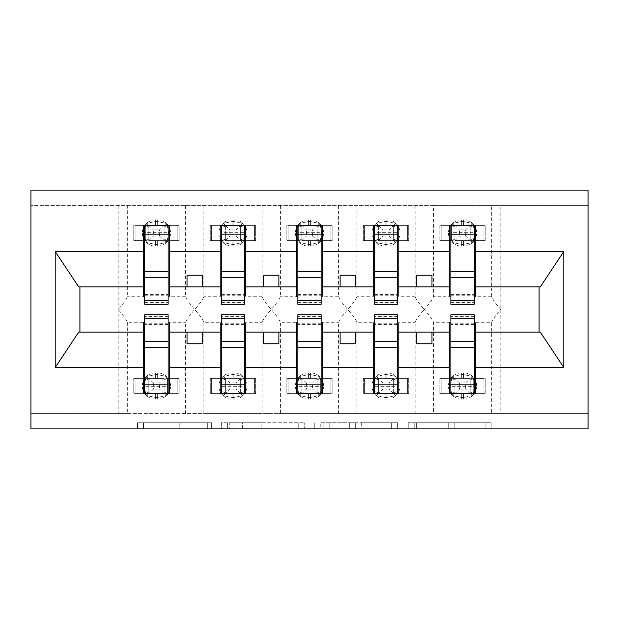 <?xml version="1.0" encoding="UTF-8"?>
<svg xmlns="http://www.w3.org/2000/svg" width="619" height="619" viewBox="0 0 619 619"><rect width="100%" height="100%" fill="white"/><g stroke="black" fill="none" stroke-linecap="round" stroke-linejoin="round"><path stroke-width="0.46" stroke-dasharray="3.1 2.32" d="M211.551 428.882L143.5 428.882L211.551 428.882L211.551 422.754L179.85 422.754L179.85 428.882L179.85 422.754L211.551 422.754L211.551 428.882L211.551 422.754L179.85 422.754L179.85 428.882L179.85 422.754L211.551 422.754L143.5 422.754L211.551 422.754M485.118 428.882L414.212 428.882L485.118 428.882L485.118 422.754L454.772 422.754L491.122 422.754L491.122 428.882L491.122 422.754L414.212 422.754L491.122 422.754L491.122 428.882L491.122 422.754L485.118 422.754L485.118 428.882M448.76 428.882L416.61 428.882L448.76 428.882L448.76 422.754L454.772 422.754L448.76 422.754L448.76 428.882L448.76 422.754L416.61 422.754L416.61 428.882L416.61 422.754L448.76 422.754L448.76 428.882M408.2 428.882L414.212 428.882L408.2 428.882L408.2 422.754L414.212 422.754L408.2 422.754L408.2 428.882M137.488 428.882L143.5 428.882L137.488 428.882L137.488 422.754L143.5 422.754L137.488 422.754L137.488 428.882M169.304 393.676L177.877 393.676L177.877 378.371L164.105 378.371L164.105 393.676L166.325 395.587L167.641 391.765L166.325 395.587L157.365 397.468L166.325 395.587L164.105 393.676L164.105 378.371L148.792 378.371L148.8 393.676L164.105 393.676L148.792 393.676L164.105 393.676L164.105 378.371L148.8 378.371L148.8 393.676L148.8 378.371L164.105 378.371L164.105 393.676L177.877 393.676L177.877 378.371L169.304 378.371L179.1 378.371L169.304 378.371L169.304 393.676L179.1 393.676L179.1 378.371L179.1 393.676L133.797 393.676L133.797 378.371L143.593 378.371L143.593 322.267L127.375 322.267C126.121 319.288 123.057 315.032 118.19 309.5C123.057 303.975 126.121 299.72 127.375 296.733L127.375 205.423L30.95 205.423L588.05 205.423L588.05 428.882L30.95 428.882L30.95 413.577L588.05 413.577L491.625 413.577L491.625 322.267L475.407 322.267L475.407 378.371L485.203 378.371L485.203 393.676L475.407 393.676L475.407 378.371L485.203 378.371L485.203 393.676L439.9 393.676L439.9 378.371L449.696 378.371L441.123 378.371L441.123 393.676L449.696 393.676L449.696 322.267L433.47 322.267L433.47 413.577L491.625 413.577M304.238 428.882L298.234 428.882L304.238 428.882L304.238 422.754L304.238 428.882M227.328 428.882L298.234 428.882L221.316 428.882L227.328 428.882L227.328 422.754L304.238 422.754L221.316 422.754L221.316 428.882L221.316 422.754L227.328 422.754L227.328 428.882M320.766 428.882L397.684 428.882L314.762 428.882L320.766 428.882L320.766 422.754L397.684 422.754L397.684 428.882L397.684 422.754L361.326 422.754L361.326 428.882M449.696 322.267L449.696 322.971L475.407 322.971L475.407 322.267M127.375 205.423L433.47 205.423L433.47 296.733C432.217 299.712 429.16 303.968 424.286 309.5C429.16 315.025 432.217 319.28 433.47 322.267M415.101 205.423L415.101 296.733C416.355 299.712 419.411 303.968 424.286 309.5C419.419 315.025 416.355 319.28 415.101 322.267L415.101 413.577L433.47 413.577M433.47 205.423L491.625 205.423L491.625 296.733C492.879 299.712 495.943 303.968 500.81 309.5C495.943 315.025 492.879 319.28 491.625 322.267M491.625 205.423L500.81 205.423L500.81 413.577M398.884 393.676L407.449 393.676L407.449 378.371L393.676 378.371L393.676 393.676L395.897 395.587L397.212 391.765L395.897 395.587L386.945 397.468L395.897 395.587L393.676 393.676L393.676 378.371L378.364 378.371L378.371 393.676L393.684 393.676L378.364 393.676L393.676 393.676L393.676 378.371L378.371 378.371L378.371 393.676L378.371 378.371L393.684 378.371L393.676 393.676L407.449 393.676L407.449 378.371L398.884 378.371L408.679 378.371L398.884 378.371L398.884 393.676L408.679 393.676L408.679 378.371L408.679 393.676L363.376 393.676L363.376 378.371L373.172 378.371L373.172 322.267L356.946 322.267L356.946 413.577L415.101 413.577M398.884 378.371L398.884 322.267L415.101 322.267M373.172 393.676L373.172 378.371L364.599 378.371L364.599 393.676L373.172 393.676L363.376 393.676L363.376 378.371L373.172 378.371M373.172 322.267L373.172 322.971L398.884 322.971L398.884 322.267M356.946 205.423L356.946 296.733C355.693 299.712 352.637 303.968 347.762 309.5C352.637 315.025 355.693 319.28 356.946 322.267M338.578 205.423L338.578 296.733C339.831 299.712 342.887 303.968 347.762 309.5C342.895 315.025 339.831 319.28 338.578 322.267L338.578 413.577L356.946 413.577M322.36 393.676L330.925 393.676L330.925 378.371L317.152 378.371L317.152 393.676L319.373 395.587L320.688 391.765L319.373 395.587L310.421 397.468L319.373 395.587L317.152 393.676L317.152 378.371L301.84 378.371L301.848 393.676L317.16 393.676L301.84 393.676L317.152 393.676L317.152 378.371L301.848 378.371L301.848 393.676L301.848 378.371L317.16 378.371L317.152 393.676L330.925 393.676L330.925 378.371L322.36 378.371L332.148 378.371L322.36 378.371L322.36 393.676L332.148 393.676L332.148 378.371L332.148 393.676L286.852 393.676L286.852 378.371L296.64 378.371L296.64 322.267L280.422 322.267L280.422 413.577L338.578 413.577M322.36 378.371L322.36 322.267L338.578 322.267M296.64 393.676L296.64 378.371L288.075 378.371L288.075 393.676L296.64 393.676L286.852 393.676L286.852 378.371L296.64 378.371M296.64 322.267L296.64 322.971L322.36 322.971L322.36 322.267M280.422 205.423L280.422 296.733C279.169 299.712 276.113 303.968 271.238 309.5C276.105 315.025 279.169 319.28 280.422 322.267M262.054 205.423L262.054 296.733C263.307 299.712 266.363 303.968 271.238 309.5C266.363 315.025 263.307 319.28 262.054 322.267L262.054 413.577L280.422 413.577M245.828 393.676L254.401 393.676L254.401 378.371L240.629 378.371L240.629 393.676L242.849 395.587L244.165 391.765L242.849 395.587L233.897 397.468L242.849 395.587L240.629 393.676L240.629 378.371L225.316 378.371L225.324 393.676L240.636 393.676L225.316 393.676L240.629 393.676L240.629 378.371L225.324 378.371L225.324 393.676L225.324 378.371L240.636 378.371L240.629 393.676L254.401 393.676L254.401 378.371L245.828 378.371L255.624 378.371L245.828 378.371L245.828 393.676L255.624 393.676L255.624 378.371L255.624 393.676L210.321 393.676L210.321 378.371L220.116 378.371L220.116 322.267L203.899 322.267L203.899 413.577L262.054 413.577M245.828 378.371L245.828 322.267L262.054 322.267M220.116 393.676L220.116 378.371L211.551 378.371L211.551 393.676L220.116 393.676L210.321 393.676L210.321 378.371L220.116 378.371M220.116 322.267L220.116 322.971L245.828 322.971L245.828 322.267M203.899 205.423L203.899 296.733C202.645 299.712 199.589 303.968 194.714 309.5C199.581 315.025 202.645 319.28 203.899 322.267M185.53 205.423L185.53 296.733C186.783 299.712 189.84 303.968 194.714 309.5C189.84 315.025 186.783 319.28 185.53 322.267L185.53 413.577L203.899 413.577M491.625 296.733L475.407 296.733L475.407 240.629L485.203 240.629L485.203 225.324L475.407 225.324L475.407 240.629L483.973 240.629L483.973 225.324L475.407 225.324M449.696 225.324L441.123 225.324L441.123 240.629L454.895 240.629L454.895 225.324L452.675 223.413L451.359 227.235L452.675 223.413L461.635 221.532L452.675 223.413L454.895 225.324L454.895 240.629L470.208 240.629L470.2 225.324L454.895 225.324L470.208 225.324L454.895 225.324L454.895 240.629L470.2 240.629L470.2 225.324L470.2 240.629L454.895 240.629L454.895 225.324L441.123 225.324L441.123 240.629L449.696 240.629L439.9 240.629L449.696 240.629L449.696 225.324L439.9 225.324L439.9 240.629L439.9 225.324L485.203 225.324L485.203 240.629L475.407 240.629M449.696 240.629L449.696 296.733L433.47 296.733M475.407 296.733L475.407 296.029L449.696 296.029L449.696 296.733M415.101 296.733L398.884 296.733L398.884 240.629L408.679 240.629L408.679 225.324L398.884 225.324L398.884 240.629L407.449 240.629L407.449 225.324L398.884 225.324M373.172 225.324L364.599 225.324L364.599 240.629L378.371 240.629L378.371 225.324L376.151 223.413L374.835 227.235L376.151 223.413L385.103 221.532L376.151 223.413L378.371 225.324L378.371 240.629L393.684 240.629L393.676 225.324L378.364 225.324L393.684 225.324L378.371 225.324L378.371 240.629L393.676 240.629L393.676 225.324L393.676 240.629L378.364 240.629L378.371 225.324L364.599 225.324L364.599 240.629L373.172 240.629L363.376 240.629L373.172 240.629L373.172 225.324L363.376 225.324L363.376 240.629L363.376 225.324L408.679 225.324L408.679 240.629L398.884 240.629M373.172 240.629L373.172 296.733L356.946 296.733M398.884 296.733L398.884 296.029L373.172 296.029L373.172 296.733M338.578 296.733L322.36 296.733L322.36 240.629L332.148 240.629L332.148 225.324L322.36 225.324L322.36 240.629L330.925 240.629L330.925 225.324L322.36 225.324M296.64 225.324L288.075 225.324L288.075 240.629L301.848 240.629L301.848 225.324L299.627 223.413L298.312 227.235L299.627 223.413L308.579 221.532L299.627 223.413L301.848 225.324L301.848 240.629L317.16 240.629L317.152 225.324L301.84 225.324L317.16 225.324L301.848 225.324L301.848 240.629L317.152 240.629L317.152 225.324L317.152 240.629L301.84 240.629L301.848 225.324L288.075 225.324L288.075 240.629L296.64 240.629L286.852 240.629L296.64 240.629L296.64 225.324L286.852 225.324L286.852 240.629L286.852 225.324L332.148 225.324L332.148 240.629L322.36 240.629M296.64 240.629L296.64 296.733L280.422 296.733M322.36 296.733L322.36 296.029L296.64 296.029L296.64 296.733M262.054 296.733L245.828 296.733L245.828 240.629L255.624 240.629L255.624 225.324L245.828 225.324L245.828 240.629L254.401 240.629L254.401 225.324L245.828 225.324M220.116 225.324L211.551 225.324L211.551 240.629L225.324 240.629L225.324 225.324L223.103 223.413L221.788 227.235L223.103 223.413L232.055 221.532L223.103 223.413L225.324 225.324L225.324 240.629L240.636 240.629L240.629 225.324L225.316 225.324L240.636 225.324L225.324 225.324L225.324 240.629L240.629 240.629L240.629 225.324L240.629 240.629L225.316 240.629L225.324 225.324L211.551 225.324L211.551 240.629L220.116 240.629L210.321 240.629L220.116 240.629L220.116 225.324L210.321 225.324L210.321 240.629L210.321 225.324L255.624 225.324L255.624 240.629L245.828 240.629M220.116 240.629L220.116 296.733L203.899 296.733M245.828 296.733L245.828 296.029L220.116 296.029L220.116 296.733M127.375 322.267L127.375 413.577L185.53 413.577M169.304 378.371L169.304 322.267L185.53 322.267M143.593 393.676L143.593 378.371L135.027 378.371L135.027 393.676L143.593 393.676L133.797 393.676L133.797 378.371L143.593 378.371M143.593 322.267L143.593 322.971L169.304 322.971L169.304 322.267M185.53 296.733L169.304 296.733L169.304 240.629L179.1 240.629L179.1 225.324L169.304 225.324L169.304 240.629L177.877 240.629L177.877 225.324L169.304 225.324M143.593 225.324L135.027 225.324L135.027 240.629L148.8 240.629L148.8 225.324L146.579 223.413L145.264 227.235L146.579 223.413L155.531 221.532L146.579 223.413L148.8 225.324L148.8 240.629L164.105 240.629L164.105 225.324L148.792 225.324L164.105 225.324L148.8 225.324L148.8 240.629L164.105 240.629L164.105 225.324L164.105 240.629L148.792 240.629L148.8 225.324L135.027 225.324L135.027 240.629L143.593 240.629L133.797 240.629L143.593 240.629L143.593 225.324L133.797 225.324L133.797 240.629L133.797 225.324L179.1 225.324L179.1 240.629L169.304 240.629M143.593 240.629L143.593 296.733L127.375 296.733M169.304 296.733L169.304 296.029L143.593 296.029L143.593 296.733M127.375 413.577L30.95 413.577L30.95 190.118L588.05 190.118L588.05 205.423L500.81 205.423M398.884 332.148L449.696 332.148M449.696 286.852L398.884 286.852M322.36 332.148L373.172 332.148M373.172 286.852L322.36 286.852M245.828 332.148L296.64 332.148M296.64 286.852L245.828 286.852M169.304 332.148L220.116 332.148M220.116 286.852L169.304 286.852M78.69 286.852L79.928 286.852L79.928 332.148L143.593 332.148M79.928 332.148L78.69 332.148M143.593 286.852L79.928 286.852M475.407 332.148L539.072 332.148L539.072 286.852L475.407 286.852M540.31 332.148L539.072 332.148M539.072 286.852L540.31 286.852M450.918 296.029L474.185 296.029M374.394 296.029L397.653 296.029M297.871 296.029L321.129 296.029M221.347 296.029L244.606 296.029M144.815 296.029L168.082 296.029M144.815 322.971L168.082 322.971M221.347 322.971L244.606 322.971M297.871 322.971L321.129 322.971M374.394 322.971L397.653 322.971M450.918 322.971L474.185 322.971M449.696 378.371L439.9 378.371L439.9 393.676L449.696 393.676M202.367 286.852L202.367 275.215L187.062 275.215L187.062 286.852M187.062 332.148L187.062 343.785L202.367 343.785L202.367 332.148M278.89 286.852L278.89 275.215L263.586 275.215L263.586 286.852M263.586 332.148L263.586 343.785L278.89 343.785L278.89 332.148M355.414 286.852L355.414 275.215L340.11 275.215L340.11 286.852M340.11 332.148L340.11 343.785L355.414 343.785L355.414 332.148M431.938 286.852L431.938 275.215L416.633 275.215L416.633 286.852M416.633 332.148L416.633 343.785L431.938 343.785L431.938 332.148M233.936 428.882L242.648 428.882L233.936 428.882L233.936 422.754L229.726 422.754L229.726 428.882L229.726 422.754L242.648 422.754L233.936 422.754L233.936 428.882M242.648 428.882L261.876 428.882L242.648 428.882L242.648 422.754L261.876 422.754L261.876 428.882L261.876 422.754L242.648 422.754L242.648 428.882M320.766 422.754L355.321 422.754L355.321 428.882L355.321 422.754L349.309 422.754L355.321 422.754L355.321 428.882L355.321 422.754L361.326 422.754M323.172 422.754L323.172 428.882L323.172 422.754M314.762 422.754L314.762 428.882L314.762 422.754M167.641 227.235L168.523 232.976L167.641 227.235L166.325 223.413L167.641 227.235A6.732 2.035 0 0 1 164.105 225.448A6.732 2.035 -0 0 0 167.641 227.235M157.365 219.815A13.161 13.161 0 0 1 170.535 232.976A13.161 13.161 0 0 0 157.365 219.815L155.531 219.815A13.161 13.161 0 0 0 142.37 232.976A13.161 13.161 0 0 1 155.531 219.815L157.365 219.815L157.365 221.532L166.325 223.413L157.365 221.532L157.365 219.815M168.082 240.629L144.815 240.629L144.815 225.324L168.082 225.324L168.082 304.293M142.37 232.976A13.161 13.161 0 0 0 155.531 246.138A13.161 13.161 0 0 1 142.37 232.976M157.365 246.138A13.161 13.161 0 0 0 170.535 232.976A13.161 13.161 0 0 1 157.365 246.138L155.531 246.138L157.365 246.138L157.365 244.412L166.325 242.54L167.641 238.717L168.523 232.976L167.641 238.717L166.325 242.54L157.365 244.412L157.365 246.138M159.509 236.032L166.325 242.54L164.105 240.629L177.877 240.629L177.877 225.324L164.105 225.324L159.509 229.92L159.509 236.032L153.396 236.032L153.396 229.92L159.509 229.92M164.105 240.629L164.105 225.324L166.325 223.413L164.105 225.324M145.264 227.235L145.264 238.717L146.579 242.54L155.531 244.412L146.579 242.54L145.264 238.717L145.264 227.235A6.732 2.035 -0 0 0 148.8 225.448A6.732 2.035 0 0 1 145.264 227.235M148.792 240.629L153.396 236.032M148.8 225.324L153.396 229.92M144.815 240.629L144.815 232.667L168.082 232.667L144.815 232.667L144.815 304.293M168.082 271.64L168.082 296.95L168.082 271.64M144.815 271.64L144.815 296.95L144.815 271.64M145.264 391.765L144.382 386.024L145.264 391.765L146.579 395.587L145.264 391.765A6.732 2.035 180 0 1 148.8 393.552A6.732 2.035 180 0 0 145.264 391.765M155.531 399.185A13.161 13.161 0 0 1 142.37 386.024A13.161 13.161 0 0 0 155.531 399.185L157.365 399.185A13.161 13.161 0 0 0 170.535 386.024A13.161 13.161 0 0 1 157.365 399.185L155.531 399.185L155.531 397.468L146.579 395.587L155.531 397.468L155.531 399.185M144.815 378.371L168.082 378.371L168.082 393.676L144.815 393.676L144.815 314.707M170.535 386.024A13.161 13.161 0 0 0 157.365 372.862A13.161 13.161 0 0 1 170.535 386.024M155.531 372.862A13.161 13.161 0 0 0 142.37 386.024A13.161 13.161 0 0 1 155.531 372.862L157.365 372.862L155.531 372.862L155.531 374.588L146.579 376.46L145.264 380.283L144.382 386.024L145.264 380.283L146.579 376.46L155.531 374.588L155.531 372.862M153.396 382.968L146.579 376.46L148.8 378.371L135.027 378.371L135.027 393.676L148.8 393.676L153.396 389.08L153.396 382.968L159.509 382.968L159.509 389.08L153.396 389.08M148.8 378.371L148.8 393.676L146.579 395.587L148.792 393.676M167.641 391.765L167.641 380.283L166.325 376.46L157.365 374.588L166.325 376.46L167.641 380.283L167.641 391.765A6.732 2.035 180 0 0 164.105 393.552A6.732 2.035 180 0 1 167.641 391.765M164.105 378.371L159.509 382.968M164.105 393.676L159.509 389.08M168.082 378.371L168.082 386.333L144.815 386.333L168.082 386.333L168.082 314.707M144.815 347.36L144.815 322.05L144.815 347.36M168.082 347.36L168.082 322.05L168.082 347.36M244.165 227.235L245.047 232.976L244.165 227.235L242.849 223.413L244.165 227.235A6.732 2.035 0 0 1 240.629 225.448A6.732 2.035 -0 0 0 244.165 227.235M233.897 219.815A13.161 13.161 0 0 1 247.058 232.976A13.161 13.161 0 0 0 233.897 219.815L232.055 219.815A13.161 13.161 0 0 0 218.894 232.976A13.161 13.161 0 0 1 232.055 219.815L233.897 219.815L233.897 221.532L242.849 223.413L233.897 221.532L233.897 219.815M244.606 240.629L221.347 240.629L221.347 225.324L244.606 225.324L244.606 304.293M218.894 232.976A13.161 13.161 0 0 0 232.055 246.138A13.161 13.161 0 0 1 218.894 232.976M233.897 246.138A13.161 13.161 0 0 0 247.058 232.976A13.161 13.161 0 0 1 233.897 246.138L232.055 246.138L233.897 246.138L233.897 244.412L242.849 242.54L244.165 238.717L245.047 232.976L244.165 238.717L242.849 242.54L233.897 244.412L233.897 246.138M236.032 236.032L242.849 242.54L240.629 240.629L254.401 240.629L254.401 225.324L240.629 225.324L236.032 229.92L236.032 236.032L229.92 236.032L229.92 229.92L236.032 229.92M240.629 240.629L240.629 225.324L242.849 223.413L240.636 225.324M221.788 227.235L221.788 238.717L223.103 242.54L232.055 244.412L223.103 242.54L221.788 238.717L221.788 227.235A6.732 2.035 -0 0 0 225.324 225.448A6.732 2.035 0 0 1 221.788 227.235M225.316 240.629L229.92 236.032M225.324 225.324L229.92 229.92M221.347 240.629L221.347 232.667L244.606 232.667L221.347 232.667L221.347 304.293M244.606 271.64L244.606 296.95L244.606 271.64M221.347 271.64L221.347 296.95L221.347 271.64M320.688 227.235L321.571 232.976L320.688 227.235L319.373 223.413L320.688 227.235A6.732 2.035 0 0 1 317.152 225.448A6.732 2.035 -0 0 0 320.688 227.235M310.421 219.815A13.161 13.161 0 0 1 323.582 232.976A13.161 13.161 0 0 0 310.421 219.815L308.579 219.815A13.161 13.161 0 0 0 295.418 232.976A13.161 13.161 0 0 1 308.579 219.815L310.421 219.815L310.421 221.532L319.373 223.413L310.421 221.532L310.421 219.815M321.129 240.629L297.871 240.629L297.871 225.324L321.129 225.324L321.129 304.293M295.418 232.976A13.161 13.161 0 0 0 308.579 246.138A13.161 13.161 0 0 1 295.418 232.976M310.421 246.138A13.161 13.161 0 0 0 323.582 232.976A13.161 13.161 0 0 1 310.421 246.138L308.579 246.138L310.421 246.138L310.421 244.412L319.373 242.54L320.688 238.717L321.571 232.976L320.688 238.717L319.373 242.54L310.421 244.412L310.421 246.138M312.556 236.032L319.373 242.54L317.152 240.629L330.925 240.629L330.925 225.324L317.152 225.324L312.556 229.92L312.556 236.032L306.444 236.032L306.444 229.92L312.556 229.92M317.152 240.629L317.152 225.324L319.373 223.413L317.16 225.324M298.312 227.235L298.312 238.717L299.627 242.54L308.579 244.412L299.627 242.54L298.312 238.717L298.312 227.235A6.732 2.035 -0 0 0 301.848 225.448A6.732 2.035 0 0 1 298.312 227.235M301.84 240.629L306.444 236.032M301.848 225.324L306.444 229.92M297.871 240.629L297.871 232.667L321.129 232.667L297.871 232.667L297.871 304.293M321.129 271.64L321.129 296.95L321.129 271.64M297.871 271.64L297.871 296.95L297.871 271.64M397.212 227.235L398.094 232.976L397.212 227.235L395.897 223.413L397.212 227.235A6.732 2.035 0 0 1 393.676 225.448A6.732 2.035 -0 0 0 397.212 227.235M386.945 219.815A13.161 13.161 0 0 1 400.106 232.976A13.161 13.161 0 0 0 386.945 219.815L385.103 219.815A13.161 13.161 0 0 0 371.942 232.976A13.161 13.161 0 0 1 385.103 219.815L386.945 219.815L386.945 221.532L395.897 223.413L386.945 221.532L386.945 219.815M397.653 240.629L374.394 240.629L374.394 225.324L397.653 225.324L397.653 304.293M371.942 232.976A13.161 13.161 0 0 0 385.103 246.138A13.161 13.161 0 0 1 371.942 232.976M386.945 246.138A13.161 13.161 0 0 0 400.106 232.976A13.161 13.161 0 0 1 386.945 246.138L385.103 246.138L386.945 246.138L386.945 244.412L395.897 242.54L397.212 238.717L398.094 232.976L397.212 238.717L395.897 242.54L386.945 244.412L386.945 246.138M389.08 236.032L395.897 242.54L393.676 240.629L407.449 240.629L407.449 225.324L393.676 225.324L389.08 229.92L389.08 236.032L382.968 236.032L382.968 229.92L389.08 229.92M393.676 240.629L393.676 225.324L395.897 223.413L393.684 225.324M374.835 227.235L374.835 238.717L376.151 242.54L385.103 244.412L376.151 242.54L374.835 238.717L374.835 227.235A6.732 2.035 -0 0 0 378.371 225.448A6.732 2.035 0 0 1 374.835 227.235M378.364 240.629L382.968 236.032M378.371 225.324L382.968 229.92M374.394 240.629L374.394 232.667L397.653 232.667L374.394 232.667L374.394 304.293M397.653 271.64L397.653 296.95L397.653 271.64M374.394 271.64L374.394 296.95L374.394 271.64M473.736 227.235L474.618 232.976L473.736 227.235L472.421 223.413L473.736 227.235A6.732 2.035 0 0 1 470.2 225.448A6.732 2.035 -0 0 0 473.736 227.235M463.469 219.815A13.161 13.161 0 0 1 476.63 232.976A13.161 13.161 0 0 0 463.469 219.815L461.635 219.815A13.161 13.161 0 0 0 448.466 232.976A13.161 13.161 0 0 1 461.635 219.815L463.469 219.815L463.469 221.532L472.421 223.413L463.469 221.532L463.469 219.815M474.185 240.629L450.918 240.629L450.918 225.324L474.185 225.324L474.185 304.293M448.466 232.976A13.161 13.161 0 0 0 461.635 246.138A13.161 13.161 0 0 1 448.466 232.976M463.469 246.138A13.161 13.161 0 0 0 476.63 232.976A13.161 13.161 0 0 1 463.469 246.138L461.635 246.138L463.469 246.138L463.469 244.412L472.421 242.54L473.736 238.717L474.618 232.976L473.736 238.717L472.421 242.54L463.469 244.412L463.469 246.138M465.604 236.032L472.421 242.54L470.2 240.629L483.973 240.629L483.973 225.324L470.2 225.324L465.604 229.92L465.604 236.032L459.491 236.032L459.491 229.92L465.604 229.92M470.2 240.629L470.2 225.324L472.421 223.413L470.208 225.324M451.359 227.235L451.359 238.717L452.675 242.54L461.635 244.412L452.675 242.54L451.359 238.717L451.359 227.235A6.732 2.035 -0 0 0 454.895 225.448A6.732 2.035 0 0 1 451.359 227.235M454.895 240.629L459.491 236.032M454.895 225.324L459.491 229.92M450.918 240.629L450.918 232.667L474.185 232.667L450.918 232.667L450.918 304.293M474.185 271.64L474.185 296.95L474.185 271.64M450.918 271.64L450.918 296.95L450.918 271.64M221.788 391.765L220.906 386.024L221.788 391.765L223.103 395.587L221.788 391.765A6.732 2.035 180 0 1 225.324 393.552A6.732 2.035 180 0 0 221.788 391.765M232.055 399.185A13.161 13.161 0 0 1 218.894 386.024A13.161 13.161 0 0 0 232.055 399.185L233.897 399.185A13.161 13.161 0 0 0 247.058 386.024A13.161 13.161 0 0 1 233.897 399.185L232.055 399.185L232.055 397.468L223.103 395.587L232.055 397.468L232.055 399.185M221.347 378.371L244.606 378.371L244.606 393.676L221.347 393.676L221.347 314.707M247.058 386.024A13.161 13.161 0 0 0 233.897 372.862A13.161 13.161 0 0 1 247.058 386.024M232.055 372.862A13.161 13.161 0 0 0 218.894 386.024A13.161 13.161 0 0 1 232.055 372.862L233.897 372.862L232.055 372.862L232.055 374.588L223.103 376.46L221.788 380.283L220.906 386.024L221.788 380.283L223.103 376.46L232.055 374.588L232.055 372.862M229.92 382.968L223.103 376.46L225.324 378.371L211.551 378.371L211.551 393.676L225.324 393.676L229.92 389.08L229.92 382.968L236.032 382.968L236.032 389.08L229.92 389.08M225.324 378.371L225.324 393.676L223.103 395.587L225.316 393.676M244.165 391.765L244.165 380.283L242.849 376.46L233.897 374.588L242.849 376.46L244.165 380.283L244.165 391.765A6.732 2.035 180 0 0 240.629 393.552A6.732 2.035 180 0 1 244.165 391.765M240.636 378.371L236.032 382.968M240.629 393.676L236.032 389.08M244.606 378.371L244.606 386.333L221.347 386.333L244.606 386.333L244.606 314.707M221.347 347.36L221.347 322.05L221.347 347.36M244.606 347.36L244.606 322.05L244.606 347.36M298.312 391.765L297.43 386.024L298.312 391.765L299.627 395.587L298.312 391.765A6.732 2.035 180 0 1 301.848 393.552A6.732 2.035 180 0 0 298.312 391.765M308.579 399.185A13.161 13.161 0 0 1 295.418 386.024A13.161 13.161 0 0 0 308.579 399.185L310.421 399.185A13.161 13.161 0 0 0 323.582 386.024A13.161 13.161 0 0 1 310.421 399.185L308.579 399.185L308.579 397.468L299.627 395.587L308.579 397.468L308.579 399.185M297.871 378.371L321.129 378.371L321.129 393.676L297.871 393.676L297.871 314.707M323.582 386.024A13.161 13.161 0 0 0 310.421 372.862A13.161 13.161 0 0 1 323.582 386.024M308.579 372.862A13.161 13.161 0 0 0 295.418 386.024A13.161 13.161 0 0 1 308.579 372.862L310.421 372.862L308.579 372.862L308.579 374.588L299.627 376.46L298.312 380.283L297.43 386.024L298.312 380.283L299.627 376.46L308.579 374.588L308.579 372.862M306.444 382.968L299.627 376.46L301.848 378.371L288.075 378.371L288.075 393.676L301.848 393.676L306.444 389.08L306.444 382.968L312.556 382.968L312.556 389.08L306.444 389.08M301.848 378.371L301.848 393.676L299.627 395.587L301.84 393.676M320.688 391.765L320.688 380.283L319.373 376.46L310.421 374.588L319.373 376.46L320.688 380.283L320.688 391.765A6.732 2.035 180 0 0 317.152 393.552A6.732 2.035 180 0 1 320.688 391.765M317.16 378.371L312.556 382.968M317.152 393.676L312.556 389.08M321.129 378.371L321.129 386.333L297.871 386.333L321.129 386.333L321.129 314.707M297.871 347.36L297.871 322.05L297.871 347.36M321.129 347.36L321.129 322.05L321.129 347.36M374.835 391.765L373.953 386.024L374.835 391.765L376.151 395.587L374.835 391.765A6.732 2.035 180 0 1 378.371 393.552A6.732 2.035 180 0 0 374.835 391.765M385.103 399.185A13.161 13.161 0 0 1 371.942 386.024A13.161 13.161 0 0 0 385.103 399.185L386.945 399.185A13.161 13.161 0 0 0 400.106 386.024A13.161 13.161 0 0 1 386.945 399.185L385.103 399.185L385.103 397.468L376.151 395.587L385.103 397.468L385.103 399.185M374.394 378.371L397.653 378.371L397.653 393.676L374.394 393.676L374.394 314.707M400.106 386.024A13.161 13.161 0 0 0 386.945 372.862A13.161 13.161 0 0 1 400.106 386.024M385.103 372.862A13.161 13.161 0 0 0 371.942 386.024A13.161 13.161 0 0 1 385.103 372.862L386.945 372.862L385.103 372.862L385.103 374.588L376.151 376.46L374.835 380.283L373.953 386.024L374.835 380.283L376.151 376.46L385.103 374.588L385.103 372.862M382.968 382.968L376.151 376.46L378.371 378.371L364.599 378.371L364.599 393.676L378.371 393.676L382.968 389.08L382.968 382.968L389.08 382.968L389.08 389.08L382.968 389.08M378.371 378.371L378.371 393.676L376.151 395.587L378.364 393.676M397.212 391.765L397.212 380.283L395.897 376.46L386.945 374.588L395.897 376.46L397.212 380.283L397.212 391.765A6.732 2.035 180 0 0 393.676 393.552A6.732 2.035 180 0 1 397.212 391.765M393.684 378.371L389.08 382.968M393.676 393.676L389.08 389.08M397.653 378.371L397.653 386.333L374.394 386.333L397.653 386.333L397.653 314.707M374.394 347.36L374.394 322.05L374.394 347.36M397.653 347.36L397.653 322.05L397.653 347.36M459.491 382.968L452.675 376.46L451.359 380.283L452.675 376.46L461.635 374.588L452.675 376.46L454.895 378.371L454.895 393.552A6.732 2.035 180 0 0 451.359 391.765L450.477 386.024L451.359 391.765L452.675 395.587L451.359 391.765A6.732 2.035 180 0 1 454.895 393.552L454.895 378.371L454.895 393.676L470.2 393.676L470.2 378.371L454.895 378.371L470.208 378.371L470.2 393.676L454.895 393.676L470.208 393.676L470.208 378.371L441.123 378.371L441.123 393.676L454.895 393.676L459.491 389.08L459.491 382.968L465.604 382.968L465.604 389.08L459.491 389.08M461.635 399.185A13.161 13.161 0 0 1 448.466 386.024A13.161 13.161 0 0 0 461.635 399.185L463.469 399.185A13.161 13.161 0 0 0 476.63 386.024A13.161 13.161 0 0 1 463.469 399.185L461.635 399.185L461.635 397.468L452.675 395.587L461.635 397.468L461.635 399.185M450.918 378.371L474.185 378.371L474.185 393.676L450.918 393.676L450.918 314.707M476.63 386.024A13.161 13.161 0 0 0 463.469 372.862A13.161 13.161 0 0 1 476.63 386.024M461.635 372.862A13.161 13.161 0 0 0 448.466 386.024A13.161 13.161 0 0 1 461.635 372.862L463.469 372.862L461.635 372.862L461.635 374.588L461.635 372.862M475.407 393.676L483.973 393.676L470.2 393.676L472.421 395.587L473.736 391.765L472.421 395.587L463.469 397.468L472.421 395.587L470.2 393.676L470.2 378.371L472.421 376.46L463.469 374.588L472.421 376.46L473.736 380.283L472.421 376.46L470.208 378.371L483.973 378.371L475.407 378.371M454.895 378.371L454.895 393.676L452.675 395.587L454.895 393.676M473.736 391.765L473.736 380.283L473.736 391.765A6.732 2.035 180 0 0 470.2 393.552A6.732 2.035 180 0 1 473.736 391.765M451.359 380.283L450.477 386.024L451.359 380.283A6.732 2.035 180 0 0 454.895 378.495A6.732 2.035 180 0 1 451.359 380.283M465.604 382.968L470.2 378.371M470.2 393.676L465.604 389.08M483.973 393.676L483.973 378.371L483.973 393.676M474.185 378.371L474.185 386.333L450.918 386.333L474.185 386.333L474.185 314.707M450.918 347.36L450.918 322.05L450.918 347.36M474.185 347.36L474.185 322.05L474.185 347.36M207.342 422.754L207.342 428.882L207.342 422.754M118.19 205.423L118.19 413.577M199.086 422.754L199.086 428.882L199.086 422.754M143.5 422.754L143.5 428.882L143.5 422.754M298.234 422.754L298.234 428.882L298.234 422.754M391.672 422.754L391.672 428.882L391.672 422.754M349.309 422.754L349.309 428.882L349.309 422.754M329.176 422.754L329.176 428.882L329.176 422.754M454.772 422.754L454.772 428.882L454.772 422.754M414.212 422.754L414.212 428.882L414.212 422.754M155.531 244.412L155.531 246.138L155.531 244.412L157.365 244.412L155.531 244.412L155.531 240.629L155.531 244.412M155.531 221.532L155.531 219.815L155.531 221.532L157.365 221.532L155.531 221.532L155.531 225.324L155.531 221.532M157.365 225.324L157.365 221.532L157.365 225.324M167.641 238.717A6.732 2.035 -0 0 0 164.105 240.505A6.732 2.035 0 0 1 167.641 238.717M148.8 240.505A6.732 2.035 -0 0 0 145.264 238.717A6.732 2.035 0 0 1 148.8 240.505M157.365 244.412L157.365 240.629L157.365 244.412M144.815 240.814L168.082 240.814M144.815 302.405L168.082 302.405M144.815 294.652L168.082 294.652M144.815 295.766L168.082 295.766M157.365 374.588L157.365 372.862L157.365 374.588L155.531 374.588L157.365 374.588L157.365 378.371L157.365 374.588M157.365 397.468L157.365 399.185L157.365 397.468L155.531 397.468L157.365 397.468L157.365 393.676L157.365 397.468M155.531 393.676L155.531 397.468L155.531 393.676M145.264 380.283A6.732 2.035 180 0 0 148.8 378.495A6.732 2.035 180 0 1 145.264 380.283M164.105 378.495A6.732 2.035 180 0 0 167.641 380.283A6.732 2.035 180 0 1 164.105 378.495M155.531 374.588L155.531 378.371L155.531 374.588M168.082 378.186L144.815 378.186M168.082 316.595L144.815 316.595M168.082 324.348L144.815 324.348M168.082 323.234L144.815 323.234M232.055 244.412L232.055 246.138L232.055 244.412L233.897 244.412L232.055 244.412L232.055 240.629L232.055 244.412M232.055 221.532L232.055 219.815L232.055 221.532L233.897 221.532L232.055 221.532L232.055 225.324L232.055 221.532M233.897 225.324L233.897 221.532L233.897 225.324M244.165 238.717A6.732 2.035 -0 0 0 240.629 240.505A6.732 2.035 0 0 1 244.165 238.717M225.324 240.505A6.732 2.035 -0 0 0 221.788 238.717A6.732 2.035 0 0 1 225.324 240.505M233.897 244.412L233.897 240.629L233.897 244.412M221.347 240.814L244.606 240.814M221.347 302.405L244.606 302.405M221.347 294.652L244.606 294.652M221.347 295.766L244.606 295.766M308.579 244.412L308.579 246.138L308.579 244.412L310.421 244.412L308.579 244.412L308.579 240.629L308.579 244.412M308.579 221.532L308.579 219.815L308.579 221.532L310.421 221.532L308.579 221.532L308.579 225.324L308.579 221.532M310.421 225.324L310.421 221.532L310.421 225.324M320.688 238.717A6.732 2.035 -0 0 0 317.152 240.505A6.732 2.035 0 0 1 320.688 238.717M301.848 240.505A6.732 2.035 -0 0 0 298.312 238.717A6.732 2.035 0 0 1 301.848 240.505M310.421 244.412L310.421 240.629L310.421 244.412M297.871 240.814L321.129 240.814M297.871 302.405L321.129 302.405M297.871 294.652L321.129 294.652M297.871 295.766L321.129 295.766M385.103 244.412L385.103 246.138L385.103 244.412L386.945 244.412L385.103 244.412L385.103 240.629L385.103 244.412M385.103 221.532L385.103 219.815L385.103 221.532L386.945 221.532L385.103 221.532L385.103 225.324L385.103 221.532M386.945 225.324L386.945 221.532L386.945 225.324M397.212 238.717A6.732 2.035 -0 0 0 393.676 240.505A6.732 2.035 0 0 1 397.212 238.717M378.371 240.505A6.732 2.035 -0 0 0 374.835 238.717A6.732 2.035 0 0 1 378.371 240.505M386.945 244.412L386.945 240.629L386.945 244.412M374.394 240.814L397.653 240.814M374.394 302.405L397.653 302.405M374.394 294.652L397.653 294.652M374.394 295.766L397.653 295.766M461.635 244.412L461.635 246.138L461.635 244.412L463.469 244.412L461.635 244.412L461.635 240.629L461.635 244.412M461.635 221.532L461.635 219.815L461.635 221.532L463.469 221.532L461.635 221.532L461.635 225.324L461.635 221.532M463.469 225.324L463.469 221.532L463.469 225.324M473.736 238.717A6.732 2.035 -0 0 0 470.2 240.505A6.732 2.035 0 0 1 473.736 238.717M454.895 240.505A6.732 2.035 -0 0 0 451.359 238.717A6.732 2.035 0 0 1 454.895 240.505M463.469 244.412L463.469 240.629L463.469 244.412M450.918 240.814L474.185 240.814M450.918 302.405L474.185 302.405M450.918 294.652L474.185 294.652M450.918 295.766L474.185 295.766M233.897 374.588L233.897 372.862L233.897 374.588L232.055 374.588L233.897 374.588L233.897 378.371L233.897 374.588M233.897 397.468L233.897 399.185L233.897 397.468L232.055 397.468L233.897 397.468L233.897 393.676L233.897 397.468M232.055 393.676L232.055 397.468L232.055 393.676M221.788 380.283A6.732 2.035 180 0 0 225.324 378.495A6.732 2.035 180 0 1 221.788 380.283M240.629 378.495A6.732 2.035 180 0 0 244.165 380.283A6.732 2.035 180 0 1 240.629 378.495M232.055 374.588L232.055 378.371L232.055 374.588M244.606 378.186L221.347 378.186M244.606 316.595L221.347 316.595M244.606 324.348L221.347 324.348M244.606 323.234L221.347 323.234M310.421 374.588L310.421 372.862L310.421 374.588L308.579 374.588L310.421 374.588L310.421 378.371L310.421 374.588M310.421 397.468L310.421 399.185L310.421 397.468L308.579 397.468L310.421 397.468L310.421 393.676L310.421 397.468M308.579 393.676L308.579 397.468L308.579 393.676M298.312 380.283A6.732 2.035 180 0 0 301.848 378.495A6.732 2.035 180 0 1 298.312 380.283M317.152 378.495A6.732 2.035 180 0 0 320.688 380.283A6.732 2.035 180 0 1 317.152 378.495M308.579 374.588L308.579 378.371L308.579 374.588M321.129 378.186L297.871 378.186M321.129 316.595L297.871 316.595M321.129 324.348L297.871 324.348M321.129 323.234L297.871 323.234M386.945 374.588L386.945 372.862L386.945 374.588L385.103 374.588L386.945 374.588L386.945 378.371L386.945 374.588M386.945 397.468L386.945 399.185L386.945 397.468L385.103 397.468L386.945 397.468L386.945 393.676L386.945 397.468M385.103 393.676L385.103 397.468L385.103 393.676M374.835 380.283A6.732 2.035 180 0 0 378.371 378.495A6.732 2.035 180 0 1 374.835 380.283M393.676 378.495A6.732 2.035 180 0 0 397.212 380.283A6.732 2.035 180 0 1 393.676 378.495M385.103 374.588L385.103 378.371L385.103 374.588M397.653 378.186L374.394 378.186M397.653 316.595L374.394 316.595M397.653 324.348L374.394 324.348M397.653 323.234L374.394 323.234M463.469 374.588L463.469 372.862L463.469 374.588L461.635 374.588L463.469 374.588L463.469 378.371L463.469 374.588M463.469 397.468L463.469 399.185L463.469 397.468L461.635 397.468L463.469 397.468L463.469 393.676L463.469 397.468M461.635 393.676L461.635 397.468L461.635 393.676M470.2 378.495A6.732 2.035 180 0 0 473.736 380.283A6.732 2.035 180 0 1 470.2 378.495M461.635 374.588L461.635 378.371L461.635 374.588M474.185 378.186L450.918 378.186M474.185 316.595L450.918 316.595M474.185 324.348L450.918 324.348M474.185 323.234L450.918 323.234M144.815 296.95L168.082 296.95M168.082 322.05L144.815 322.05M221.347 296.95L244.606 296.95M297.871 296.95L321.129 296.95M374.394 296.95L397.653 296.95M450.918 296.95L474.185 296.95M244.606 322.05L221.347 322.05M321.129 322.05L297.871 322.05M397.653 322.05L374.394 322.05M474.185 322.05L450.918 322.05"/><path stroke-width="0.93" d="M30.95 428.882L588.05 428.882L588.05 190.118L30.95 190.118L30.95 428.882M450.918 322.971L449.696 322.971L449.696 332.148L398.884 332.148L398.884 322.971L397.653 322.971M474.185 296.029L475.407 296.029L475.407 286.852L540.31 286.852L563.808 251.492L563.808 367.508L475.407 367.508L475.407 393.676L449.696 393.676L449.696 332.148M474.185 322.971L475.407 322.971L475.407 367.508M374.394 322.971L373.172 322.971L373.172 332.148L322.36 332.148L322.36 322.971L321.129 322.971M449.696 367.508L398.884 367.508L398.884 393.676L373.172 393.676L373.172 332.148M398.884 367.508L398.884 332.148M297.871 322.971L296.64 322.971L296.64 332.148L245.828 332.148L245.828 322.971L244.606 322.971M373.172 367.508L322.36 367.508L322.36 393.676L296.64 393.676L296.64 332.148M322.36 367.508L322.36 332.148M221.347 322.971L220.116 322.971L220.116 332.148L169.304 332.148L169.304 322.971L168.082 322.971M296.64 367.508L245.828 367.508L245.828 393.676L220.116 393.676L220.116 332.148M245.828 367.508L245.828 332.148M450.918 300.617L474.185 300.617L474.185 304.293L450.918 304.293L450.918 225.324L449.696 225.324L449.696 251.492L398.884 251.492L398.884 296.029L397.653 296.029M450.918 296.029L449.696 296.029L449.696 251.492M374.394 300.617L397.653 300.617L397.653 304.293L374.394 304.293L374.394 225.324L373.172 225.324L373.172 251.492L322.36 251.492L322.36 296.029L321.129 296.029M374.394 296.029L373.172 296.029L373.172 251.492M297.871 300.617L321.129 300.617L321.129 304.293L297.871 304.293L297.871 225.324L296.64 225.324L296.64 251.492L245.828 251.492L245.828 296.029L244.606 296.029M297.871 296.029L296.64 296.029L296.64 251.492M221.347 300.617L244.606 300.617L244.606 304.293L221.347 304.293L221.347 225.324L220.116 225.324L220.116 251.492L169.304 251.492L169.304 225.324L168.082 225.324L168.082 304.293L144.815 304.293L144.815 277.606L168.082 277.606M221.347 296.029L220.116 296.029L220.116 251.492M144.815 322.971L143.593 322.971L143.593 332.148L78.69 332.148L55.192 367.508L55.192 251.492L78.69 286.852L143.593 286.852L143.593 251.492L55.192 251.492M220.116 367.508L169.304 367.508L169.304 393.676L143.593 393.676L143.593 332.148M169.304 367.508L169.304 332.148M144.815 277.606L144.815 225.324L143.593 225.324L143.593 251.492M143.593 286.852L143.593 296.029L144.815 296.029M475.407 286.852L475.407 225.324L474.185 225.324L474.185 300.617M373.172 225.324L398.884 225.324L398.884 251.492M296.64 225.324L322.36 225.324L322.36 251.492M220.116 225.324L245.828 225.324L245.828 251.492M563.808 251.492L475.407 251.492M143.593 367.508L55.192 367.508M143.593 225.324L169.304 225.324M449.696 225.324L475.407 225.324M449.696 286.852L431.938 286.852L431.938 275.215L416.633 275.215L416.633 286.852L431.938 286.852M416.633 286.852L398.884 286.852M416.633 332.148L416.633 343.785L431.938 343.785L431.938 332.148M373.172 286.852L355.414 286.852L355.414 275.215L340.11 275.215L340.11 286.852L355.414 286.852M340.11 286.852L322.36 286.852M340.11 332.148L340.11 343.785L355.414 343.785L355.414 332.148M296.64 286.852L278.89 286.852L278.89 275.215L263.586 275.215L263.586 286.852L278.89 286.852M263.586 286.852L245.828 286.852M263.586 332.148L263.586 343.785L278.89 343.785L278.89 332.148M220.116 286.852L202.367 286.852L202.367 275.215L187.062 275.215L187.062 286.852L202.367 286.852M187.062 286.852L169.304 286.852L169.304 251.492M187.062 332.148L187.062 343.785L202.367 343.785L202.367 332.148M169.304 286.852L169.304 296.029L168.082 296.029M563.808 367.508L540.31 332.148L475.407 332.148M79.928 286.852L79.928 332.148M539.072 332.148L539.072 286.852M168.082 240.629L169.304 240.629M143.593 240.629L144.815 240.629M144.815 271.64L168.082 271.64M143.593 393.676L144.815 393.676L144.815 314.707L168.082 314.707L168.082 341.394L144.815 341.394M144.815 378.371L143.593 378.371M169.304 378.371L168.082 378.371M168.082 341.394L168.082 393.676L169.304 393.676M168.082 347.36L144.815 347.36M245.828 225.324L244.606 225.324L244.606 300.617M244.606 240.629L245.828 240.629M220.116 240.629L221.347 240.629M221.347 277.606L244.606 277.606M221.347 271.64L244.606 271.64M322.36 225.324L321.129 225.324L321.129 300.617M321.129 240.629L322.36 240.629M296.64 240.629L297.871 240.629M297.871 277.606L321.129 277.606M297.871 271.64L321.129 271.64M398.884 225.324L397.653 225.324L397.653 300.617M397.653 240.629L398.884 240.629M373.172 240.629L374.394 240.629M374.394 277.606L397.653 277.606M374.394 271.64L397.653 271.64M474.185 240.629L475.407 240.629M449.696 240.629L450.918 240.629M450.918 277.606L474.185 277.606M450.918 271.64L474.185 271.64M220.116 393.676L221.347 393.676L221.347 314.707L244.606 314.707L244.606 341.394L221.347 341.394M221.347 378.371L220.116 378.371M245.828 378.371L244.606 378.371M244.606 341.394L244.606 393.676L245.828 393.676M244.606 347.36L221.347 347.36M296.64 393.676L297.871 393.676L297.871 314.707L321.129 314.707L321.129 341.394L297.871 341.394M297.871 378.371L296.64 378.371M322.36 378.371L321.129 378.371M321.129 341.394L321.129 393.676L322.36 393.676M321.129 347.36L297.871 347.36M373.172 393.676L374.394 393.676L374.394 314.707L397.653 314.707L397.653 341.394L374.394 341.394M374.394 378.371L373.172 378.371M398.884 378.371L397.653 378.371M397.653 341.394L397.653 393.676L398.884 393.676M397.653 347.36L374.394 347.36M449.696 393.676L450.918 393.676L450.918 314.707L474.185 314.707L474.185 341.394L450.918 341.394M450.918 378.371L449.696 378.371M475.407 378.371L474.185 378.371M474.185 341.394L474.185 393.676L475.407 393.676M474.185 347.36L450.918 347.36M144.815 300.617L168.082 300.617M144.815 234.175L168.082 234.175M168.082 318.383L144.815 318.383M168.082 384.825L144.815 384.825M221.347 234.175L244.606 234.175M297.871 234.175L321.129 234.175M374.394 234.175L397.653 234.175M450.918 234.175L474.185 234.175M244.606 318.383L221.347 318.383M244.606 384.825L221.347 384.825M321.129 318.383L297.871 318.383M321.129 384.825L297.871 384.825M397.653 318.383L374.394 318.383M397.653 384.825L374.394 384.825M474.185 318.383L450.918 318.383M474.185 384.825L450.918 384.825"/></g></svg>
